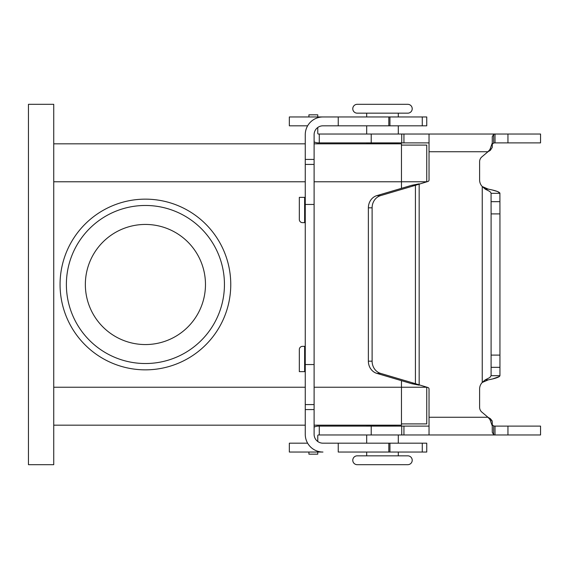<?xml version="1.0" encoding="UTF-8"?>
<svg xmlns="http://www.w3.org/2000/svg" width="569" height="569" viewBox="0 0 569 569"><rect width="100%" height="100%" fill="white"/><g stroke="black" fill="none" stroke-linecap="round" stroke-linejoin="round"><path stroke-width="0.85" d="M357.204 464.681L407.781 464.681L357.204 464.681A4.424 4.424 0 0 1 352.78 460.257A4.424 4.424 0 0 1 357.204 455.833A4.424 4.424 0 0 0 352.78 460.257A4.424 4.424 0 0 0 357.204 464.681L407.781 464.681A4.424 4.424 0 0 0 412.212 460.257A4.424 4.424 0 0 0 407.781 455.833L357.204 455.833M398.3 113.167L398.3 116.958L398.3 113.167L407.781 113.167L357.204 113.167A4.424 4.424 0 0 1 352.78 108.743A4.424 4.424 0 0 1 357.204 104.319L407.781 104.319L357.204 104.319M407.781 113.167A4.424 4.424 0 0 0 412.212 108.743A4.424 4.424 0 0 0 407.781 104.319M407.781 455.833L398.3 455.833L407.781 455.833M398.3 426.117L366.692 425.804M366.692 434.972L366.692 443.187L366.692 434.972M398.3 434.972L398.3 443.187M398.3 452.042L398.3 455.833L398.3 452.042M366.692 452.042L366.692 455.833M391.977 425.171L391.977 425.804L391.977 425.171M373.008 425.171L373.008 425.804L373.008 425.171M398.3 143.196L366.692 143.196M398.3 134.028L398.3 125.813L398.3 134.028M366.692 134.028L366.692 125.813L366.692 134.028M366.692 116.958L366.692 113.167L366.692 116.958M373.008 143.829L373.008 143.196M391.977 143.829L391.977 143.196M289.344 452.042L289.344 443.187L289.344 452.042L322.957 452.042A17.703 17.703 0 0 1 305.261 434.339L305.261 364.537L314.109 364.537L314.109 134.661A8.848 8.848 0 0 1 322.957 125.813A8.848 8.848 0 0 0 317.772 127.492L317.772 133.402A0.633 0.633 0 0 0 318.405 134.028A0.633 0.633 0 0 1 317.772 133.402M145.408 369.85A85.35 85.35 0 0 1 60.058 284.5A85.35 85.35 0 0 1 145.408 199.15A85.35 85.35 0 0 1 230.758 284.5A85.35 85.35 0 0 1 145.408 369.85M66.381 284.5A79.027 79.027 0 0 1 145.408 205.473A79.027 79.027 0 0 1 224.442 284.5A79.027 79.027 0 0 1 145.408 363.527A79.027 79.027 0 0 1 66.381 284.5M205.473 284.5A60.058 60.058 0 0 0 145.408 224.442A60.058 60.058 0 0 0 85.35 284.5A60.058 60.058 0 0 0 145.408 344.558A60.058 60.058 0 0 0 205.473 284.5M53.742 143.829L305.261 143.829M314.109 143.829L401.458 143.829L401.458 188.339M357.204 113.167L366.692 113.167M426.75 387.204L426.75 423.905L401.458 423.905M426.75 181.796L426.75 145.095L401.458 145.095M53.742 425.171L305.261 425.171M314.109 425.171L401.458 425.171L401.458 380.661M53.742 464.681L53.742 104.319L28.45 104.319L28.45 464.681L53.742 464.681M305.261 346.35L302.495 346.35A3.158 3.158 0 0 0 299.33 349.515L299.33 371.642L305.261 371.642M314.109 364.537L314.109 434.339A8.848 8.848 0 0 0 322.957 443.187L426.75 443.187L426.75 452.042L426.75 443.187M289.344 443.187L307.63 443.187M338.242 443.187L338.242 452.042L426.75 452.042M388.819 452.042L388.819 443.187M305.261 364.537L305.261 134.661A17.703 17.703 0 0 1 322.957 116.958L426.75 116.958L426.75 125.813L322.957 125.813M305.261 197.358L299.33 197.358L299.33 219.485A3.158 3.158 0 0 0 302.495 222.65L305.261 222.65M338.242 125.813L338.242 116.958L289.344 116.958L289.344 125.813L307.63 125.813M429.033 389.025A1.579 1.579 0 0 0 427.86 387.503A1.579 1.579 0 0 1 429.033 389.025L429.033 434.972L318.405 434.972A0.633 0.633 0 0 0 317.772 435.598L317.772 441.508A8.848 8.848 0 0 0 322.957 443.187M388.819 116.958L388.819 125.813M318.405 142.883L319.273 142.883L318.405 142.883A9.481 9.481 0 0 1 314.109 141.852M490.336 150.351L492.256 147.392L492.256 144.242L493.65 143.018L493.65 134.298L495.009 134.028L495.009 142.883L540.55 142.883L540.55 134.028L318.405 134.028M479.61 161.71A6.323 6.323 0 0 1 481.872 156.866A6.323 6.323 0 0 0 479.61 161.71L479.61 179.975A9.481 9.481 0 0 0 482.242 186.532A9.481 9.481 0 0 1 479.61 179.975M479.61 407.29A6.323 6.323 0 0 0 481.872 412.134A6.323 6.323 0 0 1 479.61 407.29L479.61 389.025A9.481 9.481 0 0 1 482.242 382.468A9.481 9.481 0 0 0 479.61 389.025M429.033 179.975A1.579 1.579 0 0 1 427.86 181.497A1.579 1.579 0 0 0 429.033 179.975L429.033 134.028M491.417 189.818L486.602 188.709M485.94 188.488L482.242 186.532L485.236 189.136L489.852 191.49L491.068 193.055L491.097 213.894L499.945 213.894L499.895 193.055L497.462 191.49L492.384 190.039M492.896 378.84L499.319 376.593M485.236 189.136L488.23 189.136L482.242 186.532L482.242 382.468L488.23 379.864C495.635 378.47 499.539 377.076 499.945 375.682L491.097 375.682L489.852 377.51L485.236 379.864L482.242 382.468L488.23 379.864L485.236 379.864M490.336 418.649L492.121 420.811M489.994 418.435L489.994 419.609L487.982 417.269L489.994 418.435L492.256 421.608L492.256 424.759L493.65 425.982L495.009 426.117L495.009 434.972L429.033 434.972M319.273 434.972L319.273 426.117L318.405 426.117L429.033 426.117M317.772 116.958L317.772 114.824L308.917 114.824L308.917 116.958M493.131 134.028L495.009 134.028M319.273 134.028L319.273 142.883L429.033 142.883M540.55 134.028L540.55 142.883M495.009 142.883L493.65 143.018L492.256 144.242L492.256 136.752L492.256 143.054L492.256 136.759L493.65 134.298M489.994 150.565L487.982 151.731L489.994 149.391L492.256 143.054L492.256 147.392L492.256 143.054L492.256 147.392L489.994 150.565L489.994 149.391M427.86 181.497L415.427 185.316L411.686 185.316L419.168 183.83L419.168 385.17L411.686 383.684L415.427 383.684L427.86 387.503M429.033 417.269L487.982 417.269L481.872 412.134M429.033 151.731L487.982 151.731L481.872 156.866M488.23 189.136C495.635 190.53 499.539 191.924 499.945 193.318L491.097 193.318M489.994 419.609L492.256 425.946L492.256 432.248L492.256 425.946L492.256 432.241L493.65 434.702L495.009 434.972L507.946 434.972L507.946 426.117L540.55 426.117L540.55 434.972L507.946 434.972M492.256 421.608L492.256 425.946L492.256 421.608L492.256 425.946L492.256 424.759L493.65 425.982L493.65 434.702M492.256 432.241L492.256 425.946M495.009 426.117L507.946 426.117M314.109 427.148A9.481 9.481 0 0 1 318.405 426.117M493.131 434.972L495.009 434.972M540.55 434.972L540.55 426.117M318.405 434.972A0.633 0.633 0 0 0 317.772 435.598M317.772 452.042L317.772 454.176L308.917 454.176L308.917 452.042M380.604 195.615A12.646 11.458 -90 0 0 372.112 207.827L372.112 361.173A12.646 11.458 90 0 0 380.604 373.385L415.427 383.684L415.427 185.316L380.604 195.615L376.863 195.615A12.646 11.458 90 0 0 368.371 207.827L368.371 361.173A12.646 11.458 -90 0 0 376.863 373.385L411.686 383.684M411.686 185.316L376.863 195.615M491.097 375.682L491.097 213.894M491.097 355.106L499.945 355.106L499.945 213.894M499.945 355.106L499.945 375.682M426.75 387.233L314.109 387.233M426.75 181.767L314.109 181.767M53.742 387.233L305.261 387.233M53.742 181.767L305.261 181.767M304.628 371.642L304.628 346.35M389.943 452.042L389.943 443.187M422.276 452.042L422.276 443.187M305.261 409.573L314.109 409.573M305.261 404.573L314.109 404.573M305.261 204.463L314.109 204.463M304.628 222.65L304.628 197.358M389.943 116.958L389.943 125.813M422.276 116.958L422.276 125.813M305.261 159.427L314.109 159.427M305.261 164.427L314.109 164.427M507.946 134.028L507.946 142.883M403.94 434.972L403.94 426.117M401.735 434.972L401.735 426.117M371.216 434.972L371.216 426.117M372.112 207.827L368.371 207.827M380.604 373.385L376.863 373.385M372.112 361.173L368.371 361.173M491.097 201.675L499.945 201.675M491.097 367.325L499.945 367.325M403.94 134.028L403.94 142.883M401.735 134.028L401.735 142.883M371.216 134.028L371.216 142.883M492.256 144.242L492.256 143.054"/></g></svg>
